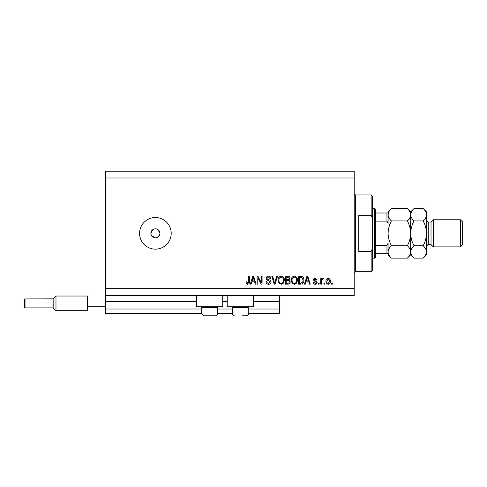 <?xml version="1.0" encoding="UTF-8"?>
<svg xmlns="http://www.w3.org/2000/svg" width="487" height="487" viewBox="0 0 487 487"><rect width="100%" height="100%" fill="white"/><g stroke="black" fill="none" stroke-linecap="round" stroke-linejoin="round"><path stroke-width="0.73" d="M105.685 177.98L354.207 177.98L354.207 171.205L105.685 171.205L105.685 313.537L201.703 313.537M217.519 313.537L232.427 313.537M248.242 313.537L279.648 313.537L279.648 309.02L248.242 309.02M105.685 309.02L201.703 309.02M217.519 309.02L232.427 309.02M253.441 301.563L279.648 301.563L279.648 309.02M279.648 301.563L279.648 301.112L253.441 301.112M105.685 301.112L196.505 301.112M222.717 301.112L227.234 301.112M279.648 295.463L279.648 301.112M222.717 295.463L222.717 306.761L196.505 306.761L196.505 295.463M227.234 295.463L227.234 306.761L253.441 306.761L253.441 295.463M152.881 229.572L150.873 233.334L151.214 235.063M151.634 235.842L155.39 237.851L156.272 237.766M155.39 228.817A4.517 4.517 0 0 0 150.873 233.334A4.517 4.517 0 0 0 155.39 237.851A4.517 4.517 0 0 0 159.906 233.334A4.517 4.517 0 0 0 155.39 228.817M155.39 217.519A15.815 15.815 0 0 0 139.574 233.334A15.815 15.815 0 0 0 155.39 249.149A15.815 15.815 0 0 0 171.205 233.334A15.815 15.815 0 0 0 155.39 217.519M159.821 234.217L159.906 233.334L157.898 229.578M105.685 295.463L354.207 295.463L354.207 177.98M257.879 277.87L257.879 284.165L257.057 284.165L257.057 276.257L257.927 276.257L261.263 282.563L261.263 276.257L262.085 276.257L262.085 284.165L261.209 284.165L257.879 277.87M271.125 281.967C270.979 283.458 270.151 284.225 268.635 284.268C266.973 284.165 266.091 283.276 265.987 281.602L266.809 281.498C266.919 282.655 267.546 283.276 268.702 283.343L270.303 281.991L268.331 280.494C267.04 280.287 266.328 279.562 266.194 278.32C266.316 276.933 267.077 276.208 268.489 276.159C269.993 276.232 270.802 277.018 270.918 278.521L270.096 278.619L268.52 277.079L267.016 278.345L267.278 279.142L269.908 280.08L271.125 281.967M277.523 276.257L275.033 284.165L274.187 284.165L271.819 276.257L272.665 276.257L274.565 283.245L276.671 276.257L277.523 276.257M281.243 284.268L278.911 283.032L278.107 280.317C278.01 277.967 279.057 276.579 281.243 276.159C283.391 276.567 284.432 277.925 284.371 280.22L283.568 283.063L281.243 284.268M294.385 284.268L292.054 283.032L291.25 280.317C291.159 277.967 292.206 276.579 294.392 276.159C296.534 276.567 297.575 277.925 297.514 280.22L296.711 283.063L294.385 284.268M305.946 281.803L305.252 284.165L304.399 284.165L306.926 276.257L307.723 276.257L310.249 284.165L309.397 284.165L308.703 281.803L305.946 281.803M332.329 283.038L332.329 284.165L331.507 284.165L331.507 283.038L332.329 283.038M105.685 288.688L354.207 288.688M330.381 281.23C330.484 282.947 329.754 283.958 328.171 284.268C326.613 283.964 325.876 282.971 325.961 281.291C325.876 279.605 326.613 278.613 328.171 278.314C329.711 278.607 330.448 279.581 330.381 281.23M324.732 283.038L324.732 284.165L323.91 284.165L323.91 283.038L324.732 283.038M321.548 281.188L321.548 284.165L320.726 284.165L320.726 278.418L321.548 278.418L321.548 279.331L322.516 278.314L323.295 278.619L322.984 279.441L322.431 279.343L321.694 280.013L321.548 281.188M319.186 283.038L319.186 284.165L318.364 284.165L318.364 283.038L319.186 283.038M317.134 282.417C317.043 283.604 316.392 284.225 315.186 284.268C314.03 284.207 313.378 283.592 313.232 282.423L314.054 282.32L315.247 283.446L316.313 282.557L313.33 279.952C313.439 278.874 314.048 278.327 315.156 278.314L317.031 279.958L316.209 280.062L315.186 279.136L314.152 279.836L317.134 282.417M303.882 280.171C304.028 282.509 303.024 283.842 300.875 284.165L298.543 284.165L298.543 276.257L302.031 276.403C303.395 277.231 304.016 278.485 303.882 280.171M290.228 281.845C290.161 283.379 289.363 284.152 287.835 284.165L285.4 284.165L285.4 276.257L287.854 276.257C289.181 276.269 289.905 276.933 290.021 278.247L289.138 279.903L290.228 281.845M251.822 281.803L251.134 284.165L250.275 284.165L252.802 276.257L253.605 276.257L256.132 284.165L255.279 284.165L254.585 281.803L251.822 281.803M247.67 284.268L246.434 283.714L245.965 281.803L246.787 281.705L247.706 283.343L248.528 282.746L248.632 276.257L249.454 276.257L249.454 281.626C249.612 283.124 249.021 284 247.67 284.268M157.118 237.51L159.566 235.063M328.153 279.136L326.783 281.291C326.686 282.448 327.154 283.172 328.195 283.446L329.559 281.291C329.656 280.128 329.188 279.41 328.153 279.136M306.956 278.582L306.213 280.883L308.435 280.883L307.327 277.085L306.956 278.582M299.365 277.182L299.365 283.245L300.777 283.245L302.75 282.089L303.06 280.159L301.873 277.34L299.365 277.182M294.398 277.079C292.724 277.42 291.95 278.503 292.072 280.329C292.023 282.034 292.79 283.038 294.379 283.343C296.011 283.014 296.784 281.967 296.699 280.195L296.352 278.412L294.398 277.079M286.222 277.182L286.222 279.544L288.481 279.471L289.199 278.375L287.567 277.182L286.222 277.182M286.222 280.469L286.222 283.245L288.645 283.142L289.406 281.851C289.315 280.865 288.761 280.402 287.738 280.469L286.222 280.469M281.249 277.079C279.575 277.42 278.801 278.503 278.929 280.329C278.874 282.034 279.648 283.038 281.236 283.343C282.868 283.014 283.641 281.967 283.55 280.195L283.209 278.412L281.249 277.079M252.838 278.582L252.096 280.883L254.317 280.883L253.203 277.085L252.838 278.582M216.752 306.761L217.519 307.528L201.703 307.528L201.703 313.987L217.519 313.987C218.018 314.334 217.415 314.937 215.711 315.795L204.29 315.795M214.931 315.795L215.711 315.795C217.415 314.937 218.018 314.334 217.519 313.987L217.519 307.528M207.59 315.795L211.632 315.795M247.475 306.761L248.242 307.528L232.427 307.528L232.427 313.987L248.242 313.987C248.747 314.334 248.145 314.937 246.434 315.795L242.356 315.795M244.291 315.795L246.434 315.795C248.145 314.937 248.747 314.334 248.242 313.987L248.242 307.528M371.149 215.26L371.149 194.928L372.281 196.054L372.281 217.805L371.149 215.26L358.724 215.26L358.724 251.408L371.149 251.408L372.281 248.863L372.281 270.614L371.149 271.74L371.149 251.408M372.281 248.863L372.281 217.805M374.54 208.479L375.666 209.611L375.666 257.057L374.54 258.183L374.54 208.479L372.281 208.479M388.096 213.002L388.096 223.484L386.964 221.116L386.964 213.002L387.743 213.002M375.666 221.116L386.964 221.116M375.666 245.551L386.964 245.551L388.096 243.183L388.096 253.666L386.964 253.666L388.096 253.666L388.096 254.798L391.414 258.116C389.338 256.186 388.23 254.123 388.096 251.919C388.218 249.746 389.326 247.682 391.414 245.728C389.332 241.838 388.224 237.705 388.096 233.334C388.23 228.957 389.332 224.83 391.414 220.94C389.338 219.01 388.23 216.946 388.096 214.743C388.218 212.569 389.326 210.506 391.414 208.552L407.363 208.552C409.439 210.481 410.547 212.545 410.687 214.743L410.62 213.89M375.666 253.666L386.964 253.666L386.964 245.551M375.666 213.002L386.964 213.002M431.019 244.632L428.761 244.632L428.761 222.035L431.019 222.035L431.019 244.632L433.278 246.891L433.278 219.777L460.392 219.777L460.392 246.891L433.278 246.891M460.392 219.777L462.65 222.035L462.65 244.632L460.392 246.891M407.363 208.552L410.687 211.869L410.687 214.743C410.559 216.922 409.451 218.986 407.363 220.94C409.445 224.83 410.553 228.963 410.687 233.334C410.553 237.705 409.445 241.838 407.363 245.728C409.439 247.652 410.547 249.721 410.687 251.919C410.559 254.098 409.451 256.162 407.363 258.116L391.414 258.116M407.363 245.728L391.414 245.728M409.762 255.109L410.62 252.777M388.096 251.919L388.163 252.777M389.022 211.559L388.096 214.743L388.096 211.869L391.414 208.552M407.363 220.94L391.414 220.94M423.179 258.116L426.502 254.798L426.502 251.919C426.362 249.721 425.254 247.652 423.179 245.728C425.261 241.832 426.368 237.705 426.502 233.334C426.368 228.951 425.261 224.817 423.179 220.94C425.267 218.986 426.375 216.922 426.502 214.743C426.362 212.545 425.254 210.481 423.179 208.552L426.502 211.869L426.502 251.919C426.375 254.098 425.267 256.162 423.179 258.116L414.005 258.116C411.929 256.186 410.827 254.123 410.687 251.919C410.815 249.746 411.923 247.682 414.005 245.728C411.929 241.844 410.821 237.717 410.687 233.334C410.821 228.963 411.923 224.836 414.005 220.94C411.929 219.01 410.827 216.946 410.687 214.743L410.687 254.798L407.363 258.116M410.687 251.919L410.754 252.777M410.687 214.743C410.815 212.569 411.923 210.506 414.005 208.552L423.179 208.552M411.612 211.559L410.754 213.89M425.577 255.109L426.435 252.777M426.502 214.743L426.435 213.89M423.179 245.728L414.005 245.728M423.179 220.94L414.005 220.94M24.35 303.371L24.35 299.529L25.026 298.854L25.026 307.887L24.35 307.212L24.35 303.371M24.35 307.212L25.026 307.887L53.156 307.887L53.156 298.854L55.981 296.029L55.981 310.712L87.611 310.712L87.611 296.029L55.981 296.029L53.156 298.854L24.721 298.927M87.611 299.98L105.685 299.98M87.611 306.761L105.685 306.761M105.685 301.563L196.505 301.563M222.717 301.563L227.234 301.563M371.149 194.928L355.333 194.928L355.333 271.74L354.207 272.872M201.703 313.987L203.511 315.795L201.703 313.987M202.47 306.761L201.703 307.528M232.427 313.987C231.928 314.334 232.53 314.937 234.235 315.795C232.53 314.937 231.928 314.334 232.427 313.987M233.2 306.761L232.427 307.528M355.333 194.928L354.207 193.796M371.149 271.74L355.333 271.74M374.54 258.183L372.281 258.183M428.761 222.035C427.939 222.376 427.184 221.628 426.502 219.777M410.687 254.798L414.005 258.116M410.687 211.869L414.005 208.552M428.761 244.632C427.939 244.285 427.184 245.04 426.502 246.891M431.019 222.035L433.278 219.777M24.417 299.231L25.026 298.854M53.156 307.887L55.981 310.712L53.156 307.887"/></g></svg>
